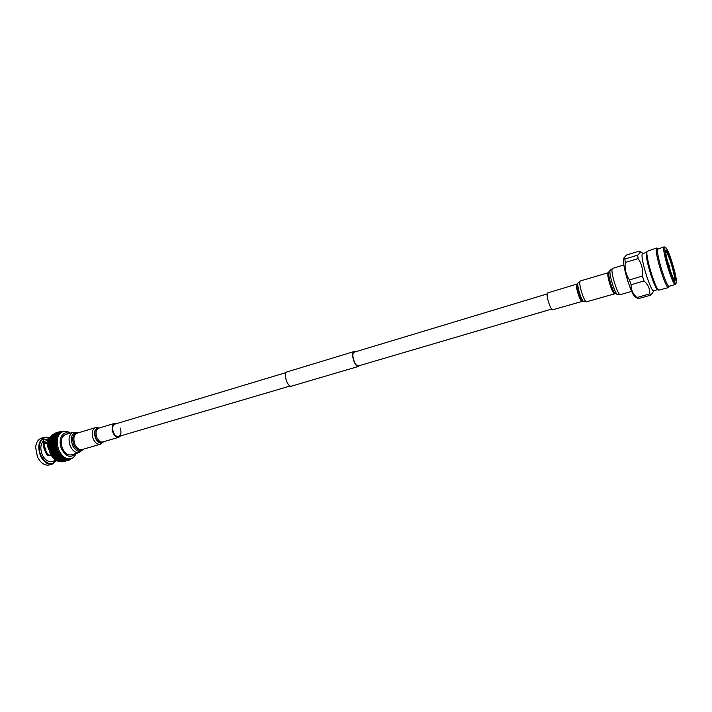 <?xml version="1.0" encoding="UTF-8"?>
<svg xmlns="http://www.w3.org/2000/svg" width="712" height="712" viewBox="0 0 712 712"><rect width="100%" height="100%" fill="white"/><g stroke="black" fill="none" stroke-linecap="round" stroke-linejoin="round"><path stroke-width="1.07" d="M551.702 309.061L358.43 365.923C355.315 367.258 350.954 354.478 353.793 352.315L547.19 293.914M359.489 365.612L358.572 366.422L291.519 386.127C287.799 387.657 283.207 374.414 286.633 372.029L354.14 351.532L355.35 351.701M358.572 366.422C355.243 367.846 350.571 354.149 353.606 351.844L354.14 351.532M120.132 427.965C121.61 432.264 121.12 435.103 118.646 436.474C116.652 436.821 114.935 435.539 113.502 432.638C112.015 428.321 112.505 425.482 114.97 424.121L286.188 372.536M120.577 435.904L118.868 437.248C116.626 437.64 114.694 436.198 113.083 432.932C111.419 428.081 111.962 424.886 114.73 423.346L116.901 423.533M65.397 434.56C61.063 436.892 60.128 441.6 62.576 448.676C64.997 453.428 67.951 455.484 71.431 454.843L79.237 452.565C75.775 453.197 72.838 451.123 70.417 446.353C67.96 439.242 68.877 434.525 73.176 432.202L65.397 434.56M44.197 443.505L47.134 442.606M47.134 442.642L44.188 443.532M47.126 442.962L44.153 443.861M45.337 449.699L45.888 449.539L45.782 447.973L44.776 448.266M57.886 450.821C54.619 441.395 55.883 435.121 61.659 432.006L62.754 431.668C56.978 434.783 55.723 441.057 58.998 450.491C62.229 456.819 66.163 459.56 70.799 458.706L69.705 459.026C65.059 459.872 61.125 457.14 57.886 450.821M64.374 431.365L63.751 431.356M63.866 431.419L61.49 431.241L61.668 431.721L60.689 431.436L60.885 431.979L59.924 431.748L60.137 432.335L59.203 432.148L59.434 432.789L57.903 433.261L58.161 434L57.334 433.946L57.61 434.738L56.827 434.729L57.12 435.566L56.382 435.593L56.693 436.465L56.008 436.518L55.207 443.291L56.07 448.329L57.271 450.411L56.791 451.328L57.788 451.559L58.535 453.775L61.41 457.398L61.971 457.14L62.202 458.101L62.798 457.789L63.021 458.715L63.644 458.35L63.858 459.231L64.498 458.813L64.703 459.641L65.371 459.16L66.412 460.148L67.097 459.56L67.257 460.237L67.943 459.596L68.094 460.228L68.77 459.525L68.913 460.103L71.672 458.394M53.756 457.068L51.131 452.823L49.368 442.472M61.285 457.424L55.661 459.071L52.021 454.523L50.098 449.913L49.297 445L49.707 440.327L55.376 438.619M49.733 440.319L50.338 438.245L55.839 436.607M50.419 438.218L50.757 437.302L56.195 435.691M50.872 437.266L51.291 436.492M51.398 436.385L51.851 435.717M51.994 435.575L52.466 435.041M52.652 434.863L58.526 432.656M53.382 434.231L59.203 432.148M52.457 457.131L50 453.117L48.256 443.024M59.861 461.527C57.138 461.349 54.619 459.827 52.305 456.944L50.036 453.152L48.238 443.264C48.603 439.518 49.911 436.839 52.163 435.21M56.471 460.566C51.362 465.933 46.236 464.313 41.091 455.707C36.187 445.712 42.053 434.044 49.742 437.951M56.595 460.628L52.439 464.028C47.74 464.9 43.77 462.213 40.539 455.956C37.291 446.62 38.608 440.39 44.473 437.257L49.804 437.836M52.439 464.028L49.368 464.918C45.835 465.746 42.515 464.179 39.4 460.219L37.451 456.873L35.645 447.581C36.081 442.561 38.003 439.429 41.412 438.192L44.473 437.257M39.534 460.388L37.38 456.81L35.653 447.367M50.899 454.87L50.41 455.404C48.817 456.089 47.419 455.538 46.191 453.74L45.933 452.645C43.165 447.759 42.498 443.87 43.913 440.977L44.536 442.268C43.548 444.786 44.278 448.088 46.734 452.173L46.992 453.206C48.069 454.861 49.395 455.449 50.97 454.986M44.099 441.476L47.544 440.434M49.181 438.539L45.63 439.571L43.966 438.859L43.032 441.244L43.913 440.977M49.146 438.503L48.478 438.957C46.618 440.968 46.698 444.457 48.719 449.406M55.723 460.415L52.074 461.483C48.22 462.195 44.972 459.997 42.337 454.879C40.148 449.352 40.379 444.813 43.032 441.244M52.199 461.447L53.801 462.132L54.788 460.691M44.286 441.858L46.698 442.739M45.933 452.645L46.734 452.173M60.903 461.599L60.253 461.483M60.022 461.438L59.31 461.207M59.132 461.171L58.384 460.815M58.242 460.798L57.467 460.326M62.816 458.733L57.361 460.361L56.568 459.738M62.033 458.127L56.497 459.765L55.705 459.062M55.687 440.71L49.359 442.615M55.616 441.885L49.288 443.79M55.634 443.095L49.297 445M55.723 444.324L49.386 446.219M55.883 445.561L49.546 447.456M56.123 446.798L49.787 448.685M56.435 448.026L50.098 449.913M56.818 449.236L50.481 451.114M57.271 450.411L50.935 452.289M57.788 451.559L51.451 453.428M58.366 452.654L52.021 454.523M58.998 453.695L52.652 455.555M59.675 454.665L53.338 456.534M45.782 448.32L44.883 448.587M582.14 301.149C580.253 302.235 575.136 286.233 576.711 284.15L547.475 292.97C545.659 295.106 550.75 310.886 552.877 309.747L582.95 301.185M674.353 279.958L674.442 279.7C675.563 276.47 668.123 251.95 665.791 251.194M665.88 250.606C664.519 253.517 672.609 280.181 674.949 280.537L675.474 280.101C676.747 276.203 667.429 247.011 665.969 250.384L665.88 250.606M676.311 282.682C677.637 278.695 668.684 249.04 665.738 247.669L665.026 247.99C663.246 252.057 674.851 288.164 676.24 282.94L676.311 282.682M665.649 247.616L664.171 246.85L663.842 247.304C662.035 251.113 672.991 286.393 675.377 284.48L676.195 283.029M664.171 246.85L657.683 249.182C655.761 253.027 666.708 288.209 669.2 286.268L675.377 284.48M658.199 248.675L656.784 247.972L656.419 248.452C654.364 252.484 665.934 289.642 668.577 287.577L669.378 286.215M656.784 247.972L647.128 251.3C645.045 254.958 655.156 288.707 658.751 290.14L668.577 287.577M646.567 252.422L646.478 252.609C644.502 256.098 654.061 288.013 657.496 289.392L657.585 289.446M646.674 252.208L642.295 253.89C640.097 257.797 651.017 292.739 653.794 290.727L657.79 289.57M670.464 271.13L669.36 266.715M668.853 265.006L667.358 260.708M637.685 255.154L624.878 259.07L624.148 257.575L626.658 254.976L639.269 251.096L640.124 252.609L637.685 255.154L638.103 258.589C641.699 263.707 643.123 269.537 642.384 276.069L644.004 280.955C648.116 284.649 650.038 288.938 649.771 293.851L650.902 295.124L654.008 290.665M623.774 258.447L623.739 258.536C621.442 262.523 631.028 294.732 635.131 296.815L635.255 296.895M638.005 298.728L650.902 295.124M649.771 293.851L636.946 297.554L638.121 298.809M636.946 297.554C632.897 293.976 630.939 289.713 631.072 284.764L644.004 280.955M642.384 276.069L629.452 279.914L631.072 284.764M629.452 279.914C625.937 274.743 624.54 268.94 625.261 262.497L638.103 258.589M624.878 259.07L625.261 262.497M670.33 270.729L669.324 266.751M668.799 264.998L667.464 261.117M669.645 265.585L669.778 266.261L669.645 265.585M118.868 437.248L102.804 441.965C100.534 442.375 98.585 440.95 96.966 437.711C95.31 432.905 95.889 429.728 98.701 428.188L114.73 423.346M103.391 441.796C100.712 443.745 98.185 442.535 95.8 438.156C93.886 431.695 95.052 428.312 99.288 428.01M103.543 441.752C100.784 444.155 98.096 442.998 95.488 438.298C93.503 431.339 94.821 427.894 99.44 427.965M93.316 439.108C91.332 433.332 92.026 429.505 95.417 427.645L77.163 433.172C73.719 435.041 72.98 438.832 74.965 444.555C76.905 448.409 79.272 450.073 82.049 449.575L100.347 444.208C97.606 444.697 95.266 442.998 93.316 439.108M82.832 449.343C79.584 451.497 76.585 450.046 73.808 444.991C71.565 437.515 72.944 433.492 77.946 432.932M83.349 449.192C79.797 453.019 76.202 451.8 72.553 445.543C70.07 436.242 72.037 431.988 78.462 432.78M75.027 453.793C70.613 458.341 66.18 456.819 61.739 449.236C57.476 440.452 62.327 430.182 68.975 433.475M50 439.268L55.563 437.577M55.322 439.696L49.493 441.458L55.278 439.704M49.333 442.891L55.233 440.853M49.297 443.825L55.18 442.054M49.324 445.062L55.207 443.291M49.422 446.317L55.305 444.546M49.6 447.572L55.483 445.81M49.858 448.836L55.741 447.074M50.187 450.082L56.07 448.329M50.588 451.301L56.479 449.557M51.05 452.503L56.942 450.758M51.593 453.66L57.485 451.915M52.19 454.763L58.081 453.028M52.839 455.813L58.731 454.078M53.542 456.793L59.434 455.066M54.29 457.7L60.182 455.974M55.082 458.528L60.974 456.81M55.901 459.267L61.793 457.549M56.755 459.916L62.638 458.199M57.619 460.468L63.501 458.759M58.5 460.913L64.383 459.204M59.39 461.26L65.264 459.552M60.28 461.501L66.154 459.792M53.329 456.517L59.221 454.781M52.644 455.511L58.535 453.775M52.003 454.443L57.895 452.707M51.424 453.322L57.316 451.577M50.908 452.156L56.8 450.411M50.463 450.945L56.355 449.201M50.08 449.717L55.972 447.964M49.769 448.462L55.661 446.709M49.537 447.207L55.429 445.445M49.386 445.943L55.269 444.181M49.306 444.697L55.189 442.926M49.306 443.469L55.189 441.698M49.395 442.277L55.269 440.505M49.546 441.128L55.42 439.349M49.787 440.016L55.652 438.236M50.098 438.975L55.963 437.186M50.481 437.987L56.337 436.207M50.926 437.079L56.791 435.299M51.442 436.251L57.298 434.471M52.021 435.513L57.877 433.724M57.939 433.243L58.5 433.074M610.264 270.133L612.24 268.771C610.309 271.726 618.025 296.156 620.401 294.643L631.695 291.35M577.681 283.385L577.61 283.492C576.106 285.432 580.618 300.517 582.906 301.167L583.804 301.559M578.215 282.575L578.117 282.717C576.515 284.773 581.33 300.847 583.751 301.541L586.652 301.746L615.471 293.593M577.005 283.883L580.12 281.24C578.251 283.714 584.41 303.036 586.652 301.746M580.458 280.928L608.03 272.794C606.437 275.215 612.623 294.777 614.598 293.558M609.089 271.913L608.956 272.118C607.425 274.387 613.023 292.979 615.417 293.575L617.518 294.474M608.324 272.5L610.184 270.284C608.466 272.812 614.794 293.789 617.464 294.448L620.401 294.643M118.646 436.474L290.202 386.002M99.529 427.939L95.417 427.645M78.498 432.762L73.176 432.202M70.159 433.11C68.761 431.686 66.296 431.205 62.754 431.668M56.043 460.326L52.074 461.483M76.211 453.446C74.564 456.677 72.766 458.43 70.799 458.706M54.468 433.412L59.924 431.748M55.242 433.11L60.689 431.436M60.867 431.428L61.49 431.241M61.855 431.285L62.318 431.143M69.945 459.685L70.452 459.534M63.43 461.688L69.696 459.872M62.611 461.812L68.094 460.228M61.757 461.83L67.257 460.237M60.894 461.75L66.412 460.148M60.013 461.554L65.557 459.943M59.123 461.26L64.703 459.641M58.242 460.86L63.858 459.231M57.361 460.361L63.021 458.715M56.497 459.765L62.202 458.101M55.661 459.071L61.41 457.398M49.707 440.327L55.474 438.583M49.991 439.26L55.705 437.524M50.338 438.245L56.008 436.518M50.757 437.302L56.382 435.593M51.246 436.429L56.827 434.729M51.789 435.646L57.334 433.946M52.385 434.943L57.903 433.261M83.384 449.183L79.237 452.565M103.632 441.725L100.347 444.208M612.596 268.406L623.854 264.989M646.514 252.52L647.163 251.203M642.9 253.356L639.696 251.327M635.131 296.815L638.077 298.773M623.739 258.536L624.148 257.575M657.496 289.392L658.751 290.14M669.778 266.261L669.111 266.982M669.449 265.158L668.497 264.926"/></g></svg>
